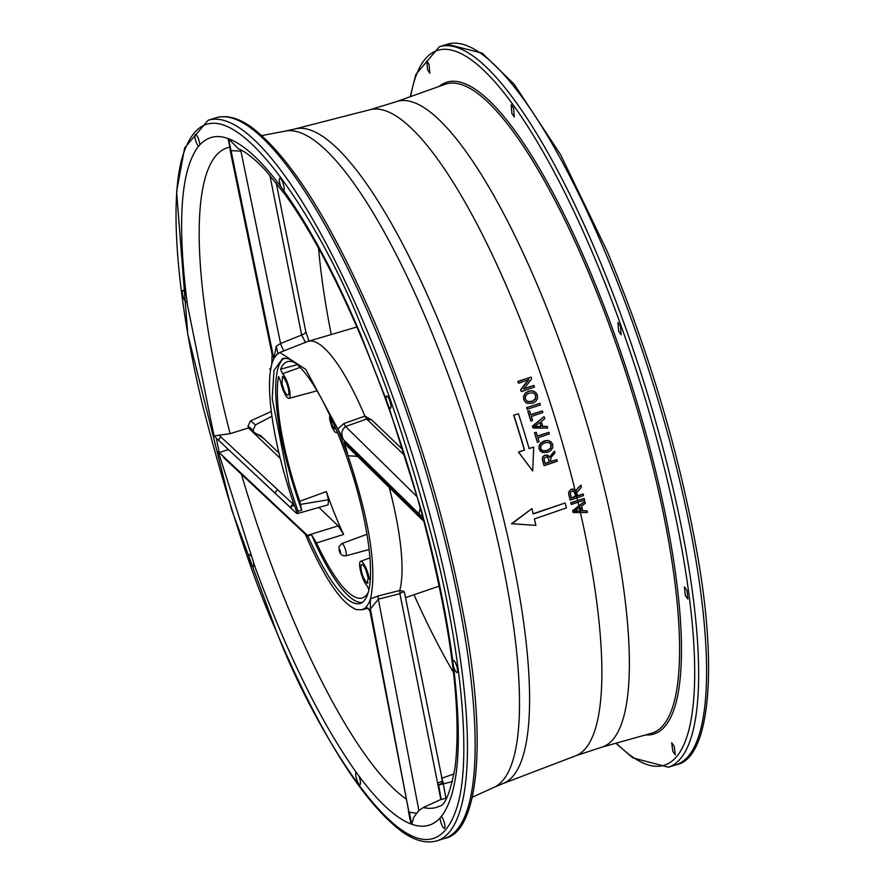 <?xml version="1.0" encoding="UTF-8"?>
<svg xmlns="http://www.w3.org/2000/svg" width="885" height="885" viewBox="0 0 885 885"><rect width="100%" height="100%" fill="white"/><g stroke="black" fill="none" stroke-linecap="round" stroke-linejoin="round"><path stroke-width="1.33" d="M272.48 360.261L270.511 370.151M297.437 364.62L280.589 369.2L282.514 373.735A13.198 3.263 72.4 0 1 288.886 387.265A13.198 3.263 72.4 0 1 289.03 398.361A13.198 3.263 72.4 0 1 288.499 398.35A13.198 3.263 72.4 0 1 280.479 380.97L278.565 376.435A123.922 30.61 -107.6 0 0 299.749 501.264L301.752 510.202L298.101 511.22L297.216 513.577L296.243 513.079L216.305 438.152L219.181 452.6L228.452 449.569M295.678 363.093A123.922 30.61 -107.6 0 0 292.592 361.799A123.922 30.61 -107.6 0 0 287.702 361.622A123.922 30.61 -107.6 0 0 280.589 369.2M300.247 367.375L282.514 373.735M283.797 377.486L282.503 376.424L282.005 383.869L283.941 389.754A9.824 2.423 -107.6 0 0 287.614 395.13A9.824 2.423 -107.6 0 0 288.532 394.644A9.824 2.423 -107.6 0 0 286.176 381.789L283.797 377.486M367.253 583.226L368.16 577.783L365.815 569.896A9.824 2.423 -107.6 0 0 362.408 564.63A9.824 2.423 -107.6 0 0 362.131 564.519A9.824 2.423 -107.6 0 0 363.58 577.85L366.722 582.938L368.16 582.739M368.47 591.976A123.922 30.61 72.4 0 1 362.806 597.795A123.922 30.61 72.4 0 1 316.52 542.959L343.623 534.463L338.17 525.889L307.372 535.37L317.693 556.809A128.524 31.749 -107.6 0 0 354.785 603.36A128.524 31.749 -107.6 0 0 360.516 603.349A128.524 31.749 -107.6 0 0 335.913 428.86C317.947 387.497 301.907 364.056 287.813 358.558L282.625 358.403L273.996 370.461L272.215 398.527L289.207 484.67L295.004 502.503A128.524 31.749 -107.6 0 0 298.101 511.22M307.925 535.945L311.52 534.772A128.38 31.705 -107.6 0 0 358.325 602.099A128.38 31.705 -107.6 0 0 362.219 602.497M284.494 358.115A128.38 31.705 -107.6 0 0 301.752 510.202M686.926 590.317L687.855 599.001L685.3 595.55L684.382 586.855L686.926 590.317M513.61 108.224L514.274 117.008L511.895 113.501L511.22 104.729L513.61 108.224M313.766 341.477A137.042 33.851 -107.6 0 0 308.113 341.344A137.042 33.851 -107.6 0 0 307.405 341.588L279.848 352.451L305.756 369.41L337.816 428.993L343.9 423.539L364.919 416.116A137.042 33.851 -107.6 0 0 313.766 341.477M305.259 534.075A2.976 2.622 -46.7 0 1 304.871 533.146L218.307 451.859L254.891 566.577C286.696 652.665 319.961 720.545 354.708 770.182L356.268 772.351A6.394 1.582 -107.6 0 0 356.157 772.373A6.394 1.582 -107.6 0 0 356.434 778.446A6.394 1.582 -107.6 0 0 359.764 784.564A6.394 1.582 -107.6 0 0 360.04 784.575A6.394 1.582 -107.6 0 0 358.79 775.813L360.339 777.882C378.315 801.71 394.511 816.789 408.936 823.127L411.259 824.057L410.341 820.959M251.185 556.311A6.394 1.582 -107.6 0 0 249.647 554.574A6.394 1.582 -107.6 0 0 249.371 554.563A6.394 1.582 -107.6 0 0 249.659 560.636A6.394 1.582 -107.6 0 0 252.988 566.754A6.394 1.582 -107.6 0 0 253.254 566.765A6.394 1.582 -107.6 0 0 253.475 562.672M272.303 355.139L228.109 138.558L225.83 137.828C216.283 134.918 207.864 136.965 200.596 143.978L197.742 147.286C181.403 170.053 177.476 218.628 185.961 293.001L187.543 305.369L214.037 435.918L230.155 433.661A345.958 85.447 72.4 0 1 229.536 147.286M186.37 296.387A6.394 1.582 -107.6 0 0 183.062 290.324A6.394 1.582 -107.6 0 0 182.786 290.324A6.394 1.582 -107.6 0 0 183.073 296.398A6.394 1.582 -107.6 0 0 186.392 302.515A6.394 1.582 -107.6 0 0 186.669 302.515A6.394 1.582 -107.6 0 0 187.078 301.929M283.587 190.441L279.516 184.91C261.54 161.081 245.344 146.003 230.919 139.664L228.595 138.735L238.22 148.735C245.211 151.39 254.216 158.481 265.223 170.008L285.247 194.755C310.358 229.735 335.603 277.027 360.98 336.61A14.879 5.078 -22.9 0 1 360.947 335.183C335.846 276.142 310.58 228.618 285.147 192.609L283.587 190.441A6.394 1.582 -107.6 0 0 283.698 190.419A6.394 1.582 -107.6 0 0 283.421 184.345A6.394 1.582 -107.6 0 0 280.091 178.228A6.394 1.582 -107.6 0 0 279.826 178.228A6.394 1.582 -107.6 0 0 281.065 186.989M453.485 666.427A6.394 1.582 -107.6 0 0 456.804 672.489A6.394 1.582 -107.6 0 0 457.069 672.489A6.394 1.582 -107.6 0 0 456.793 666.416A6.394 1.582 -107.6 0 0 453.463 660.298A6.394 1.582 -107.6 0 0 453.197 660.287A6.394 1.582 -107.6 0 0 452.777 660.885L452.312 657.422C446.781 617.088 437.986 573.712 425.928 527.305L423.937 519.738L423.782 521.044C451.383 628.273 461.826 710.389 455.1 767.383C450.288 792.573 445.066 805.516 439.436 806.202A345.958 85.447 72.4 0 1 423.373 807.496L418.904 810.527L413.837 817.165L411.746 824.234L414.025 824.964C423.97 827.796 432.378 825.738 439.259 818.813L442.113 815.516C458.53 792.407 462.457 743.831 453.905 669.79L452.777 660.885M331.72 419.291A4.469 1.106 -107.6 0 0 331.687 423.262A4.469 1.106 -107.6 0 0 334.087 427.809A4.469 1.106 -107.6 0 0 334.508 427.588A4.469 1.106 -107.6 0 0 334.563 425.696M440.066 817.961A6.394 1.582 -107.6 0 0 441.593 824.378A6.394 1.582 -107.6 0 0 444.181 828.349A6.394 1.582 -107.6 0 0 444.458 828.36A6.394 1.582 -107.6 0 0 444.392 823.039A6.394 1.582 -107.6 0 0 441.349 816.479M360.98 336.61C384.754 392.984 405.065 452.135 421.913 514.052L423.506 518.134L421.437 510.501L388.67 406.481A6.394 1.582 -107.6 0 0 390.208 408.228A6.394 1.582 -107.6 0 0 390.484 408.228A6.394 1.582 -107.6 0 0 390.208 402.155A6.394 1.582 -107.6 0 0 386.878 396.037A6.394 1.582 -107.6 0 0 386.601 396.026A6.394 1.582 -107.6 0 0 386.38 400.12L360.947 335.183M199.789 144.83A6.394 1.582 -107.6 0 0 198.262 138.425A6.394 1.582 -107.6 0 0 195.673 134.443A6.394 1.582 -107.6 0 0 195.397 134.443A6.394 1.582 -107.6 0 0 195.463 139.753A6.394 1.582 -107.6 0 0 198.517 146.313M356.268 772.351L358.79 775.813M366.799 607.442L361.688 609.798L356.489 609.577C342.108 604.057 325.68 580.405 307.195 538.622L304.761 532.87L219.181 452.6M674.204 746.221L675.321 754.85L672.81 751.387L671.693 742.747L674.204 746.221M429.081 64.472L429.844 73.223L427.566 69.683L426.802 60.932L429.081 64.472M620.407 326.034L621.148 334.784L618.648 331.311L617.907 322.56L620.407 326.034M584.93 501.563L572.849 510.789A340.05 83.986 72.4 0 1 573.248 512.537L573.049 512.338A339.453 83.843 -107.6 0 0 572.639 510.59L584.719 501.364L585.339 503.311L581.655 506.043A339.497 83.854 72.4 0 1 582.784 510.933L587.076 510.844L582.584 510.733M571.367 504.505L571.168 504.306A339.453 83.843 -107.6 0 0 570.792 502.735L584.177 498.421L570.991 502.934A340.05 83.986 72.4 0 1 571.367 504.505L584.554 499.992L584.177 498.421M577.12 497.768A339.63 83.887 -107.6 0 0 575.272 490.246L574.166 489.394L571.599 489.35L569.741 490.555L568.789 492.337L569.033 494.848A340.05 83.986 72.4 0 1 570.316 500.113L583.503 495.6A339.32 83.809 -107.6 0 0 583.115 494.018L577.053 495.81M576.235 490.135L580.925 485.146L577.651 488.21L575.792 491.308M570.316 500.113L570.106 499.914A339.453 83.843 -107.6 0 0 568.823 494.66L568.59 492.137L571.4 489.162L573.956 489.195L576.002 491.496L576.445 490.334M540.547 451.383L539.053 448.894L539.087 445.675L540.901 442.843L544.187 440.929L547.959 440.431L551.145 441.892L548.18 440.641L544.397 441.139L541.111 443.053L539.297 445.885L539.264 449.104L542.262 452.512L547.782 452.301L550.879 450.498L552.716 447.721L552.749 444.436L551.078 441.814M524.362 450.011L518.665 452.257L532.67 470.953L518.455 452.058L524.362 450.011A341.267 84.296 -107.6 0 0 513.676 415.187L518.466 413.815A341.577 84.374 72.4 0 1 529.153 448.64L533.721 447.058L528.942 448.43M550.835 461.483L556.831 459.68L551.045 461.682A340.57 84.119 -107.6 0 0 550.558 459.934L551.222 457.169L554.972 453.02A340.216 84.031 -107.6 0 0 554.419 451.107L549.673 457.335L547.782 455.299L545.226 455.288L543.39 456.472L542.483 458.198L542.782 460.642A341.013 84.23 72.4 0 1 544.198 465.72L557.251 461.207A340.216 84.031 -107.6 0 0 556.831 459.68M544.198 465.72L543.987 465.521A340.415 84.086 -107.6 0 0 542.571 460.432L542.273 457.999L543.18 456.273L545.016 455.089L548.6 455.797M549.463 457.125L554.419 451.107M526.619 407.642L539.883 403.328L526.619 407.642A340.415 84.086 -107.6 0 1 527.15 409.268L540.414 404.954A340.216 84.031 -107.6 0 0 539.883 403.328M518.621 383.26L518.389 383.039A340.415 84.086 -107.6 0 0 517.836 381.424L531.1 377.11L518.068 381.656A341.013 84.23 72.4 0 1 518.621 383.26L528.865 379.687L520.889 389.898A341.013 84.23 72.4 0 1 521.464 391.59L534.496 387.044A340.216 84.031 -107.6 0 0 533.954 385.451L523.743 389.013L531.697 378.857A340.216 84.031 -107.6 0 0 531.1 377.11M523.511 388.792L533.954 385.451M521.464 391.59L521.232 391.369A340.415 84.086 -107.6 0 0 520.657 389.677L528.633 379.466M530.823 420.817A340.415 84.086 -107.6 0 0 527.77 411.182L529.54 410.861L527.991 411.403A341.013 84.23 72.4 0 1 531.044 421.028L530.823 420.817M530.602 414.667L542.317 410.894L530.823 414.888A340.913 84.208 -107.6 0 0 529.54 410.861M525.369 402.122L523.721 399.489L523.566 396.093L525.259 393.139L528.489 391.181L532.316 390.716L535.635 392.309M537.295 442.091A340.415 84.086 -107.6 0 0 534.485 432.688L536.255 432.367L534.695 432.898A341.013 84.23 72.4 0 1 537.505 442.29L537.295 442.091M537.217 436.084L548.932 432.3L537.427 436.283A340.913 84.208 -107.6 0 0 536.255 432.367M533.224 428.052L533.002 427.842A340.415 84.086 -107.6 0 0 532.449 426.061L543.998 416.713L532.67 426.271A341.013 84.23 72.4 0 1 533.224 428.052L547.66 428.086A340.216 84.031 -107.6 0 0 547.151 426.415L542.804 426.481A340.459 84.097 -107.6 0 0 541.266 421.492L544.784 418.716A340.216 84.031 -107.6 0 0 544.22 416.923M542.582 426.282L547.151 426.415M511.552 523.71L531.896 508.609A342.329 84.551 72.4 0 1 533.201 513.986L565.183 502.957A340.371 84.075 72.4 0 1 566.367 507.924L534.385 518.942A342.329 84.551 72.4 0 1 535.89 525.38L511.552 523.71M532.991 513.787L565.183 502.957M263.376 438.175L253.597 431.991L253.121 430.198L255.444 424.888L271.905 416.26M271.275 411.492L250.51 420.906L247.999 426.061L253.121 430.198M280.246 458.386L248.486 427.942A343.336 84.805 72.4 0 1 247.999 426.061M248.486 427.942L230.155 433.661M331.255 334.541A329.441 81.376 72.4 0 1 318.578 248.265M404.71 455.521L366.655 419.036L345.559 426.493L417.101 496.717M228.109 138.558L230.509 150.583L240.919 151.103L280.567 343.502L301.652 335.039L269.859 175.175M441.449 778.346L454.082 773.921M452.512 781.543L438.639 785.039L441.25 799.586A343.336 84.805 72.4 0 1 440.841 799.487L399.909 593.691L378.349 599.156L418.904 810.527M441.814 781.732L443.485 782.207L438.639 785.039M218.927 435.11L293.366 504.328M534.086 426.537L541.045 426.349A339.951 83.964 -107.6 0 0 539.872 422.532M545.149 463.441L549.275 462.014A340.072 83.998 -107.6 0 0 548.379 458.773L546.676 456.583M574.21 511.043L581.058 510.811A338.977 83.732 -107.6 0 0 580.195 507.072M571.334 497.779L575.493 496.352A339.099 83.754 -107.6 0 0 574.664 492.989L573.026 490.71M541.266 426.559L534.297 426.747L539.994 422.433A340.537 84.108 72.4 0 1 541.266 426.559L541.045 426.349M528.721 391.402L525.48 393.349L523.798 396.314L523.942 399.699L525.48 402.233L527.183 403.339L532.792 403.206L535.834 401.37L537.56 398.471L537.405 395.02L535.635 392.298L532.538 390.938L528.489 391.181M526.686 394.588L529.285 393.084L533.567 392.951L535.934 395.573L535.591 399.047L532.283 401.536L527.681 401.757L525.424 399.19L525.358 396.745L526.686 394.588M548.501 455.698L547.572 455.1M544.286 457.987L546.886 456.782L548.589 458.972A340.659 84.141 72.4 0 1 549.485 462.213L545.215 463.696A340.924 84.208 -107.6 0 0 544.209 460.078L544.286 457.987M546.886 456.782L547.704 457.224M542.228 444.204L544.861 442.732L549.076 442.533L551.266 444.989L550.747 448.297L547.372 450.708L542.837 450.996L540.746 448.595L540.812 446.272L542.228 444.204M580.925 485.146L581.423 487.126L576.854 492.469L577.263 496.009L583.115 494.018M573.248 512.537L587.452 512.481L587.076 510.844M580.582 512.503A339.63 83.887 -107.6 0 0 580.239 511.01L574.409 511.242L579.454 507.625A339.63 83.887 -107.6 0 0 579.078 506.01M570.593 492.137L573.226 490.909L574.874 493.188A339.696 83.909 72.4 0 1 575.692 496.551L571.389 498.034A339.962 83.964 -107.6 0 0 570.471 494.284L570.593 492.137M573.226 490.909L574.033 491.385M537.505 442.29L539.065 441.759A340.913 84.208 -107.6 0 0 537.903 437.854L549.397 433.871A340.216 84.031 -107.6 0 0 548.932 432.3M531.044 421.028L532.593 420.486A340.913 84.208 -107.6 0 0 531.332 416.492L542.826 412.51A340.216 84.031 -107.6 0 0 542.317 410.894M513.676 415.187L518.466 413.815M370.45 578.303L369.277 578.679L370.262 581.025M368.968 589.985L367.242 585.914A13.198 3.263 72.4 0 1 360.903 572.518A13.198 3.263 72.4 0 1 360.66 561.3A13.198 3.263 72.4 0 1 369.277 578.679M343.623 534.463A122.462 30.245 72.4 0 1 326.377 491.584L328.534 499.726L300.723 504.339M326.377 491.584L299.749 501.264M311.52 534.772L316.52 542.959M370.007 609.632L365.693 607.564L368.768 603.249L370.417 599.123L370.373 608.991L408.87 812.043L370.007 609.632L370.03 611.325L367.861 608.017M218.584 440.332L290.955 507.968L293.4 502.835A135.04 33.353 72.4 0 1 271.806 364.056L272.16 352.949M293.422 502.89L297.36 513.566L328.103 504.837L328.534 499.726M293.377 504.782L293.023 504.472A2.976 2.622 -46.8 0 0 290.955 507.968M279.848 352.451L276.297 354.985M276.894 354.365L273.841 358.646L276.286 346.289L280.567 343.502A5.952 0.94 68.1 0 0 284.052 350.803M277.879 353.546L276.286 346.289M308.953 341.101L305.745 331.41A7.445 2.954 -11.3 0 1 301.652 335.039L305.568 342.584M371.855 420.043L366.655 419.036L364.919 416.116L371.855 420.043L402.841 449.691M357.529 456.339L348.037 455.753C369.598 520.568 377.087 568.247 370.527 598.791L378.26 595.926L399.743 590.483L399.909 593.691L403.66 591.291L399.743 590.483A137.042 33.851 -107.6 0 0 389.212 487.414M343.9 423.539A5.952 1.128 70.5 0 0 345.559 426.493C341.367 430.088 340.736 434.546 343.668 439.867L337.816 428.993L348.037 455.753L344.453 441.925L348.059 447.08M356.401 456.594A5.952 1.04 77.6 0 1 356.035 454.89M318.976 507.481L338.17 525.889M307.372 535.37L304.761 532.87M411.259 824.057L370.03 611.325M278.963 453.12L260.378 435.298L254.294 433.506L253.597 431.991M388.67 406.481L386.38 400.12M343.668 439.867L418.959 513.776L420.198 507.78M404.29 592.917L403.66 591.291M438.495 785.017L437.577 783.114L441.748 781.223M416.426 813.226L409.357 812.209L411.746 824.234M378.26 595.926A5.952 1.283 75.8 0 0 378.349 599.156L370.373 608.991M423.506 518.134L418.959 513.776L421.238 518.842L423.871 521.376M423.937 519.738L344.453 441.925M443.485 782.207A1.493 1.427 -75.8 0 1 442.754 782.229L404.412 592.12M453.485 672.478A329.441 81.376 72.4 0 1 414.003 594.742M423.373 807.496L440.841 799.487M441.25 799.586L446.682 797.905M526.852 407.863A341.013 84.23 72.4 0 1 527.371 409.478M511.762 523.909L531.896 508.609M580.239 511.01L581.268 510.999A339.574 83.876 -107.6 0 0 580.328 506.972L579.454 507.625M524.584 450.222A341.864 84.44 -107.6 0 0 513.897 415.408M532.67 470.953L533.721 447.058M541.631 450.144L542.837 450.996M542.627 450.797L547.162 450.509L550.536 448.087L551.056 444.779L550.171 443.197M526.409 400.839L527.681 401.757M527.46 401.536L532.051 401.314L535.359 398.825L535.702 395.352L534.717 393.67M269.637 369.056L270.821 368.337M228.595 138.735L273.841 358.646L272.182 362.795M230.034 149.786L272.326 355.505M601.523 747.261L651.504 733.256A340.515 84.108 -107.6 0 0 673.795 703.332A340.515 84.108 -107.6 0 0 618.703 351.511A340.515 84.108 -107.6 0 0 460.277 84.241A340.515 84.108 -107.6 0 0 445.122 84.285L396.237 101.72A338.712 83.666 72.4 0 1 411.315 101.675A338.712 83.666 72.4 0 1 587.839 426.835A338.712 83.666 72.4 0 1 601.523 747.261L575.748 755.779A339.032 83.743 -107.6 0 0 580.394 512.503M439.237 86.376A341.964 84.462 72.4 0 1 461.229 82.449A341.964 84.462 72.4 0 1 620.319 350.847A341.964 84.462 72.4 0 1 675.653 704.161A341.964 84.462 72.4 0 1 645.497 734.937M616.259 743.135A375.107 92.648 -107.6 0 0 648.86 765.127A375.107 92.648 -107.6 0 0 593.78 255.82A375.107 92.648 -107.6 0 0 453.397 50.622A375.107 92.648 -107.6 0 0 410.64 96.576M410.231 96.719L415.817 74.473L439.325 46.772A378.006 93.368 72.4 0 1 455.388 46.982A378.006 93.368 72.4 0 1 596.855 253.763A378.006 93.368 72.4 0 1 668.44 767.229L676.361 764.706A378.006 93.368 72.4 0 0 604.787 251.251A378.006 93.368 72.4 0 0 463.309 44.46A378.006 93.368 72.4 0 0 447.246 44.25L482.314 53.2L514.163 84.219L560.537 154.598L607.187 251.296C648.672 350.748 678.507 450.553 696.705 550.736C719.45 676.029 707.779 759.418 676.361 764.706M215.818 117.849C226.527 114.707 238.408 117.827 251.462 127.197C290.479 156.888 331.919 222.788 375.76 324.895C417.244 424.335 447.091 524.152 465.278 624.334C487.834 749.031 476.727 832.497 444.934 838.305A378.006 93.368 -107.6 0 0 373.359 324.839A378.006 93.368 -107.6 0 0 231.892 118.059A378.006 93.368 -107.6 0 0 215.818 117.849L208.119 120.294L184.655 147.861L176.58 191.669L187.786 334.309L231.439 509.107L277.293 633.704C321.344 736.276 362.938 802.286 402.055 831.723C414.932 840.839 426.659 843.847 437.234 840.75A378.006 93.368 -107.6 0 0 365.66 327.295A378.006 93.368 -107.6 0 0 224.193 120.515A378.006 93.368 -107.6 0 0 208.119 120.294M277.293 633.417C252.833 579.022 228.186 503.952 203.351 408.217C180.374 315.171 167.464 207.057 182.476 156.733C215.918 48.642 324.076 228.297 362.573 329.375C387.033 383.78 411.68 458.839 436.515 554.574C459.481 647.621 472.402 755.735 457.379 806.058C423.937 914.15 315.779 734.495 277.293 633.417M340.106 550.138L340.603 552.649L339.652 551.731L339.154 549.22L340.106 550.138M345.758 555.824C341.101 556.079 338.833 553.037 338.977 546.709L341.853 543.556A6.438 1.593 72.4 0 1 342.141 543.545A6.438 1.593 72.4 0 1 345.139 548.6A6.438 1.593 72.4 0 1 346.179 555.249A6.438 1.593 72.4 0 1 345.758 555.824L369.2 549.508M575.018 489.958A339.032 83.743 -107.6 0 0 383.548 110.171A339.032 83.743 -107.6 0 0 370.273 109.651L295.015 128.945A343.457 84.838 72.4 0 1 308.467 129.476A343.457 84.838 72.4 0 1 486.363 455.465A343.457 84.838 72.4 0 1 503.167 783.502L494.239 787.241A344.431 85.071 -107.6 0 0 475.378 456.206A344.431 85.071 -107.6 0 0 297.736 131.876A344.431 85.071 -107.6 0 0 285.556 131.057L261.849 135.56M578.845 505.833A339.032 83.743 -107.6 0 0 577.994 502.215M577.562 500.401A339.032 83.743 -107.6 0 0 576.943 497.824M255.444 424.888L250.51 420.906M240.676 149.853L240.919 151.103M580.007 510.811A339.032 83.743 -107.6 0 0 579.299 507.747M578.17 502.16A339.63 83.887 -107.6 0 0 577.794 500.589M336.267 429.701L331.941 427.079L329.972 415.496M337.539 432.754A10.189 2.522 72.4 0 1 337.351 432.842L334.939 432.123L331.941 427.223L329.662 419.324L329.74 414.988M218.307 451.859L222.832 456.107M276.197 182.808L305.745 331.41A7.445 2.954 -11.3 0 0 305.745 331.399A7.445 2.976 -11.2 0 1 301.652 335.028M223.562 457.512L305.579 534.44M214.037 435.918L218.562 440.243L220.63 436.748M277.658 490.08A2.976 2.622 133.1 0 0 275.589 493.576M406.049 798.956A345.958 85.447 72.4 0 1 241.417 474.238M443.374 784.154L445.907 798.248M396.237 101.72L370.273 109.651M341.853 543.556L367.043 534.274M289.03 398.361L317.107 390.805M439.325 46.772L447.246 44.25M356.865 326.996L308.113 341.344M361.688 609.809L368.138 608.227M575.748 755.779L503.167 783.502M494.239 787.241L472.28 797.252M293.09 501.541L293.256 505.855L294.207 505.003M421.238 518.842L348.048 447.069M408.405 811.246L410.33 820.959M439.259 586.102L405.518 597.64M444.934 838.305L437.234 840.75M360.66 561.3L370.019 557.86M285.556 131.057L295.015 128.945M615.838 743.245L632.797 757.87L668.44 767.229"/></g></svg>
